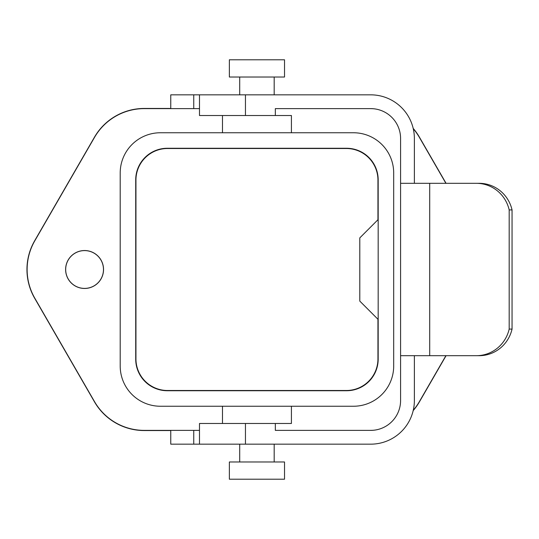 <?xml version="1.0" encoding="UTF-8"?>
<svg xmlns="http://www.w3.org/2000/svg" width="539" height="539" viewBox="0 0 539 539"><rect width="100%" height="100%" fill="white"/><g stroke="black" fill="none" stroke-linecap="round" stroke-linejoin="round"><path stroke-width="0.81" d="M291.417 406.244L291.417 423.479L275.335 423.479L275.335 430.378L369.606 430.378A57.457 57.457 0 0 0 373.561 430.243M170.762 108.454L144.216 108.454A57.457 57.457 0 0 0 94.46 137.182L34.651 240.771A57.457 57.457 0 0 0 34.651 298.229L94.46 401.818A57.457 57.457 0 0 0 144.216 430.546L170.762 430.546M291.417 132.756L291.417 115.521L199.491 115.521L199.491 94.837L170.762 94.837L170.762 108.622L144.29 108.622A57.457 57.457 0 0 0 94.527 137.351L34.819 240.771A57.457 57.457 0 0 0 34.819 298.229L94.527 401.649A57.457 57.457 0 0 0 144.29 430.378L199.491 430.378M222.472 115.521L222.472 132.756M103.542 269.5A18.959 18.959 0 0 0 75.096 253.081A18.959 18.959 0 0 0 75.096 285.919A18.959 18.959 0 0 0 103.542 269.5M413.272 410.267A57.457 57.457 0 0 0 419.362 401.649L445.901 355.686M445.901 183.314L419.362 137.351A57.457 57.457 0 0 0 413.272 128.733M373.561 108.757A57.457 57.457 0 0 0 369.606 108.622L275.335 108.622L275.335 115.521M239.707 77.023L239.707 94.837M160.42 406.244L353.469 406.244A40.216 40.216 0 0 0 393.692 366.028L393.692 172.972A40.216 40.216 0 0 0 353.469 132.756L160.42 132.756A40.216 40.216 0 0 0 120.204 172.972L120.204 366.028A40.216 40.216 0 0 0 160.42 406.244M222.472 423.479L222.472 406.244M378.176 219.514L359.789 237.901L359.789 301.099L378.176 319.486M167.312 148.265A31.599 31.599 0 0 0 135.713 179.871L135.713 359.129A31.599 31.599 0 0 0 167.312 390.735L346.577 390.735A31.599 31.599 0 0 0 378.176 359.129L378.176 179.871A31.599 31.599 0 0 0 346.577 148.265L167.312 148.265M377.947 219.744L377.947 180.1A31.599 31.599 0 0 0 346.348 148.501L167.541 148.501A31.599 31.599 0 0 0 135.943 180.1L135.943 358.9A31.599 31.599 0 0 0 167.541 390.499L346.348 390.499A31.599 31.599 0 0 0 377.947 358.9L377.947 319.256M103.481 269.5A18.905 18.905 0 0 0 75.13 253.128A18.905 18.905 0 0 0 75.13 285.872A18.905 18.905 0 0 0 103.481 269.5M413.184 410.617A57.457 57.457 0 0 0 419.436 401.818L446.07 355.686M446.07 183.314L419.436 137.182A57.457 57.457 0 0 0 413.184 128.383M239.707 444.163L239.707 461.977M229.365 461.977L284.525 461.977L284.525 479.211L229.365 479.211L229.365 461.977M229.365 77.023L284.525 77.023L284.525 59.789L229.365 59.789L229.365 77.023M414.376 355.686L414.376 400.497A43.666 43.666 0 0 1 370.711 444.163L170.762 444.163L170.762 430.378M336.99 430.378L370.711 430.378A29.874 29.874 0 0 0 400.585 400.497L400.585 138.503A29.874 29.874 0 0 0 370.711 108.622L336.99 108.622M199.491 444.163L199.491 423.479L275.335 423.479M476.355 355.686L479.218 355.686A34.476 33.721 -90 0 0 512.05 329.086L509.18 329.086A34.476 33.721 90 0 1 476.355 355.686L400.585 355.686L400.585 183.314L476.355 183.314A34.476 33.721 90 0 1 509.18 209.914L512.05 209.914A34.476 33.721 -90 0 0 479.218 183.314L476.355 183.314M245.454 115.521L245.454 94.837L370.711 94.837A43.666 43.666 0 0 1 414.376 138.503L414.376 183.314M199.491 108.622L170.762 108.622M245.454 94.837L199.491 94.837M512.05 329.086L512.05 209.914M509.18 329.086L509.18 209.914M193.744 444.163L193.744 430.378M245.454 444.163L245.454 423.479M193.744 108.622L193.744 94.837M429.711 355.686L429.711 183.314M274.183 77.023L274.183 94.837M274.183 444.163L274.183 461.977"/></g></svg>
